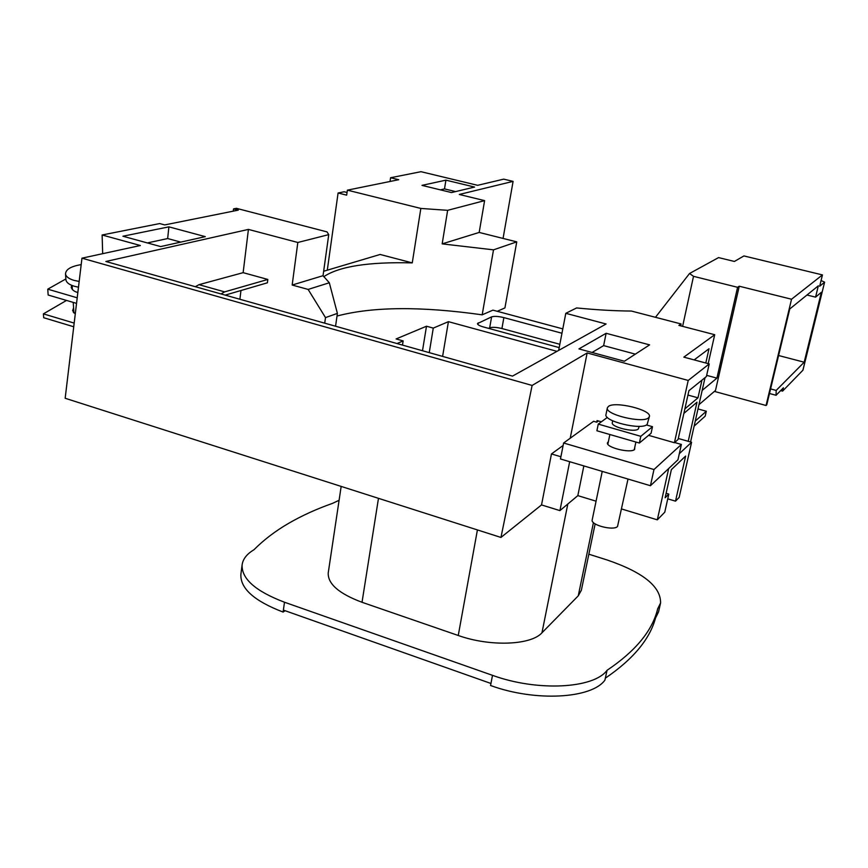 <?xml version="1.0" encoding="UTF-8"?>
<svg xmlns="http://www.w3.org/2000/svg" width="868" height="868" viewBox="0 0 868 868"><rect width="100%" height="100%" fill="white"/><g stroke="black" fill="none" stroke-linecap="round" stroke-linejoin="round"><path stroke-width="1.3" d="M628.009 479.049L617.528 526.475C613.665 531.042 590.435 525.031 592.182 519.943L602.24 471.389M648.548 417.823L649.405 416.531C651.694 409.902 614.75 400.897 608.37 406.463L607.35 407.884C604.812 414.459 642.732 423.66 648.548 417.823M607.35 407.884L605.983 414.535C603.434 421.208 641.289 430.419 647.116 424.495L649.405 416.531M639.249 426.318L638.284 429.031C634.519 432.806 610.714 426.98 612.309 422.705L612.7 420.806M646.41 424.951L652.497 426.687L651.087 433.251L639.369 443.038L596.891 430.767L598.258 424.105L607.35 417.41M652.497 426.687L640.801 436.322L598.258 424.105M639.369 443.038L640.801 436.322M81.191 264.621C70.937 266.313 65.718 269.438 65.523 273.984C66.011 276.675 68.832 278.802 73.997 280.375L79.172 281.438M65.892 279.398L65.925 279.854C66.413 282.567 69.234 284.704 74.377 286.277L78.478 287.189M77.827 292.462L77.849 292.473C74.453 291.702 72.25 290.021 71.219 287.427L71.718 285.344M65.859 278.954L47.751 289.163L77.209 297.8M76.536 303.377L48.152 295.022L47.751 289.163M285.095 610.714L283.098 612.07L283.38 610.106L490.952 683.474L492.503 675.337L284.487 602.229C255.593 591.238 241.467 578.782 242.118 564.851C242.931 558.992 246.881 553.958 253.955 549.759C263.785 539.863 275.34 531.064 288.61 523.35C301.89 515.657 316.516 509.006 332.477 503.386L339.095 500.293M608.403 441.595L607.47 442.778C605.755 447.454 630.635 453.617 634.606 449.472L634.812 447.118M682.617 326.346L693.51 276.328L689.539 273.496L655.47 317.297M656.056 615.987L657.684 608.772L660.581 602.978L658.552 611.907L655.655 617.777L656.056 615.987C650.837 637.969 633.933 658.703 605.343 678.168L604.92 680.132C591.661 698.675 535.35 701.962 490.561 685.503L490.952 683.474M695.268 421.089L706.302 411.248L705.185 416.163L694.129 426.123M596.066 501.183L577.828 495.628L559.925 510.612L541.524 504.926L500.955 537.444L65.165 398.271L81.961 258.176L140.356 245.514L102.131 234.989L102.674 253.684M601.372 421.815L597.054 420.579L596.728 422.195L598.41 420.958M668.696 468.514L657.326 519.845L664.769 512.196L668.805 494.098L665.127 497.765L671.376 469.631L685.633 456.08L675.51 501.161L679.156 497.418L691.579 442.268L679.318 453.693M497.245 311.308L504.926 307.912L516.753 241.868L479.179 232.44L484.604 200.627L447.649 210.327L420.839 208.439L347.384 190.157L398.727 179.709L390.589 177.734L420.991 171.69L477.628 185.318L503.733 179.144L513.096 181.369L503.06 238.429M562.811 328.885L492.916 310.147L482.174 314.834L493.512 249.843L516.753 241.868M770.589 388.907L776.187 390.416L804.18 362.206L821.378 292.266L815.562 297.138L818.34 285.811L789.761 308.965L766.791 404.748L766.053 405.497L714.386 391.403M766.053 405.497L791.54 299.221L739.254 286.223L737.583 287.297L716.914 378.123L702.169 390.426M698.957 404.694L715.492 390.448L739.254 286.223M776.187 390.416L776.068 395.276L783.381 387.812L782.578 391.121L802.889 370.235L824.6 282.165L821.074 280.527M689.539 273.496L718.563 257.601L734.393 261.452L743.93 255.93L822.452 274.917L819.674 286.234L824.524 282.284M822.452 274.917L791.54 299.221M708.19 363.649L714.711 334.712L683.843 357.139L709.232 363.92L706.389 376.538L688.921 390.687L678.092 439.436L674.414 442.734L688.215 380.444L587.148 352.95L532.117 385.446L81.961 258.176M694.161 359.894L709.004 348.762L705.803 363.008M701.962 380.119L697.98 397.826L687.944 395.07M688.215 441.313L696.993 402.22L683.875 413.407M667.752 498.84L675.51 501.161M709.232 363.92L688.215 380.444M697.98 397.826L684.874 408.882M690.559 441.975L705.044 377.623M668.805 494.098L666.125 493.295M657.326 519.845L621.64 508.974M680.686 325.847L681.087 323.959L678.895 325.381L714.711 334.712M558.666 350.401L565.795 313.326L576.602 307.945C596.663 309.898 614.924 310.939 631.405 311.048L681.087 323.959M561.965 333.247L503.874 317.612C498.395 316.288 494.304 316.039 491.613 316.863L477.476 323.58C477.519 324.708 479.494 325.825 483.4 326.954L559.209 347.612M556.974 351.345L448.42 321.659L433.273 328.104L426.492 326.227L396.112 338.943L403.143 340.918L396.969 343.544M482.174 314.834C421.067 306.22 372.676 306.621 337.023 316.028M102.131 234.989L159.679 223.564L164.714 224.921L238.277 210.143L233.535 208.906L233.275 211.141M347.384 190.157L346.668 195.148L338.086 193L344.151 191.763L347.048 192.479M338.086 193L327.29 270.187M195.3 286.7L199 284.671L243.138 272.661L248.422 229.412L105.874 261.485L512.511 376.104L606.114 323.992L565.795 313.326M500.955 537.444L532.117 385.446M239.893 299.265L240.968 290.509M225.17 295.12L267.387 282.805L267.821 279.453L243.138 272.661M324.719 323.178L325.5 317.612L308.129 289.424L329.319 282.773L337.392 313.381L325.5 317.612M329.319 282.773L323.037 275.688L292.169 285.04L308.129 289.424M292.169 285.04L297.822 242.476L248.422 229.412M560.902 456.752L551.462 453.942L541.524 504.926M551.462 453.942L563.137 445.458M570.222 438.221L587.148 352.95M563.614 443.005L653.973 469.545L650.447 485.722L560.468 458.966L563.614 443.005L593.604 421.295L596.728 422.195M648.58 435.335L674.414 442.734M583.849 465.91L577.828 495.628M421.978 185.372L451.501 192.566L474.59 187.065L445.913 180.153L421.978 185.372M484.604 200.627L459.302 194.465L513.096 181.369M323.731 276.708C339.16 266.389 368.661 261.778 412.257 262.885L380.141 254.465L323.645 271.272M335.558 326.227L337.392 313.381M693.51 276.328L737.583 287.297M578.934 348.903L624.396 361.251L649.6 344.867L606.124 333.29L578.934 348.903M122.92 236.226L160.634 246.577L205.293 236.649L168.891 226.852L122.92 236.226M233.535 208.906L236.432 208.331L327.041 231.897L328.744 234.631L297.822 242.476M390.025 181.477L390.589 177.734M412.257 262.885L420.839 208.439M323.037 275.688L328.744 234.631M479.179 232.44L442.17 243.875L447.649 210.327M442.17 243.875L493.512 249.843M706.65 375.356L716.914 378.123M559.849 344.281L501.921 328.538C496.453 327.214 492.373 326.976 489.671 327.833L488.543 328.354M429.248 352.636L433.273 328.104M442.604 356.401L448.42 321.659M402.481 345.095L403.143 340.918M422.499 350.737L426.492 326.227M782.578 391.121L780.647 390.6M706.302 411.248L698.002 408.936M806.969 295.022L815.562 297.138M778.596 355.522L804.18 362.206M569.679 461.7L559.925 510.612M678.299 438.481L691.579 442.268M776.068 395.276L769.482 393.508M653.973 469.545L681.38 444.449L674.653 442.517M681.38 444.449L677.962 459.79L650.447 485.722M221.004 293.937L224.638 291.876L199 284.671M224.638 291.876L267.821 279.453M73.303 312.241L73.834 311.449M74.171 323.091L43.4 313.869L43.704 317.731L73.737 326.759M75.266 314.021L72.63 310.625L73.596 307.814M43.4 313.869L66.51 300.426M455.591 191.589L444.503 188.898L440.358 189.853M444.503 188.898L445.913 180.153M180.728 242.107L167.665 238.548L147.354 242.931M167.665 238.548L168.891 226.852M635.333 354.144L603.64 345.605L592.095 352.473M603.64 345.605L606.124 333.29M567.813 504.015L541.957 632.805L578.251 595.849L593.441 522.59M378.481 498.33L362.021 602.284L458.25 635.485L477.422 529.925M492.503 675.337C537.422 691.742 593.831 688.606 607.058 670.302L605.343 678.168M657.684 608.772C652.519 630.548 635.647 651.054 607.058 670.302M660.581 602.978C660.852 586.573 643.047 572.24 607.155 559.99L588.851 554.196M595.144 523.892L581.354 590.273L578.251 595.849M541.957 632.805C530.956 645.25 490.073 646.877 458.25 635.485M362.021 602.284C338.954 593.647 327.692 583.838 328.234 572.891L341.167 486.416M283.098 612.07C254.281 601.025 240.208 588.461 240.881 574.366L242.118 564.851M477.942 324.524L478.235 322.842M489.671 327.833L491.613 316.863M501.921 328.538L503.874 317.612M284.487 602.229L283.38 610.106M634.258 449.722L635.897 442.029M607.86 444.188L609.868 434.51M65.523 273.984L65.925 279.854M72.109 285.507L72.38 289.619M73.227 302.4L73.932 312.979M802.976 370.094L824.6 282.165"/></g></svg>
